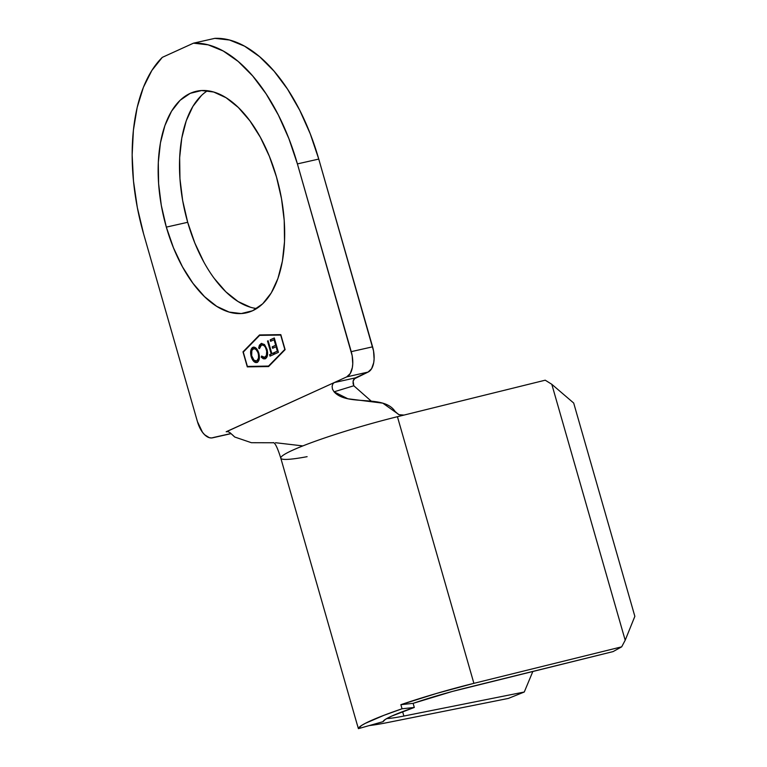 <?xml version="1.0" encoding="UTF-8"?>
<svg xmlns="http://www.w3.org/2000/svg" width="767" height="767" viewBox="0 0 767 767"><rect width="100%" height="100%" fill="white"/><g stroke="black" fill="none" stroke-linecap="round" stroke-linejoin="round"><path stroke-width="1.15" d="M203.811 261.988L194.828 243.024L187.694 222.296L166.334 227.118A113.574 59.596 77.3 0 1 196.4 91.263A113.574 59.596 77.3 0 1 276.484 176.976L269.342 156.257L260.358 137.283L249.879 120.812L238.307 107.457L226.092 97.735L213.686 92.021L201.577 90.535L190.235 93.334L180.092 100.314L171.54 111.205L164.895 125.587L160.428 142.902L158.299 162.499L158.596 183.61L161.31 205.422L166.334 227.118L173.476 247.837L182.46 266.811L192.939 283.282L204.511 296.637L216.735 306.359L229.132 312.073L241.241 313.559L252.583 310.76L262.726 303.78L271.288 292.889L277.922 278.507L282.39 261.192L284.519 241.595L284.221 220.493L281.508 198.672L276.484 176.976A113.574 59.596 77.3 0 1 246.418 312.831A113.574 59.596 77.3 0 1 166.334 227.118L187.694 222.296A113.574 59.596 -102.7 0 0 256.677 308.535M259.639 335.371L280.693 335.064L284.816 349.416L268.46 366.137L247.405 366.444L243.283 352.091L259.639 335.371L280.904 334.978L285.036 349.368L268.46 366.137L285.056 349.455L268.814 366.06L247.405 366.444L243.283 352.091L259.639 335.371M265.641 358.64L261.25 357.163L265.286 358.726L266.628 357.547L267.616 352.532L267.06 349.474L264.404 344.498L261.394 343.472L259.39 345.188L258.642 348.084L259.467 348.678L260.109 346.368L262.026 344.91L264.145 345.716L265.449 347.374L266.705 351.104L266.398 355.457L264.519 357.374L261.576 356.041L261.25 357.163L263.302 358.793L265.286 358.726C267.568 357.317 268.162 354.239 267.06 349.474L264.663 344.776L260.943 343.635L258.642 348.084L259.467 348.678L261.374 345.102L263.627 345.045M274.298 337.969L270.195 339.839L270.617 341.315L274.068 339.743L275.65 345.265L272.199 346.837L272.63 348.304L276.072 346.732L277.347 351.152L273.896 352.724L274.318 354.201L278.421 352.331L274.298 337.969L270.195 339.839L270.617 341.315L274.068 339.743L275.65 345.265L272.199 346.837L272.63 348.304L276.072 346.732L277.347 351.152L273.896 352.724L274.318 354.201L278.421 352.331L274.298 337.969M271.844 353.654L268.143 340.769L267.491 341.066L271.192 353.951L269.601 354.68L270.022 356.147L273.848 354.412L273.426 352.935L271.844 353.654L273.445 353.012L271.844 353.654L268.143 340.769L267.491 341.066L271.192 353.951L269.601 354.68L270.022 356.147L273.848 354.412L273.426 352.935L271.844 353.654M258.805 353.069L257.702 350.298L254.452 347.192L252.122 347.796L250.751 350.759L251.672 358.074L253.848 361.497L255.584 362.551L257.578 362.187L259.016 359.982L258.805 353.069C257.271 348.573 255.277 346.665 252.832 347.326C250.617 348.812 250.071 351.909 251.183 356.617C252.727 361.18 254.74 363.107 257.213 362.398C259.399 360.873 259.936 357.767 258.805 353.069M357.221 724.547L358.4 728.65L383.126 721.642A64.284 5.935 -16 0 1 414.305 707.452L402.042 708.785L400.873 704.681L436.711 693.387L473.891 683.339L621.682 646.83L613.082 651.595L452.204 691.489L413.125 703.349L400.873 704.681A90.007 8.312 -16 0 1 473.891 683.339L397.431 416.702A90.007 8.312 164 0 0 280.799 458.167L357.259 724.815A90.007 8.312 -16 0 1 357.221 724.547L358.4 728.65A90.007 8.312 -16 0 1 402.042 708.785L400.873 704.681L413.125 703.349A64.284 5.935 -16 0 1 465.281 688.104L613.082 651.595L621.682 646.83L473.891 683.339L397.431 416.702L545.222 380.192L551.799 384.296L625.191 640.244L621.682 646.83L625.191 640.244L551.799 384.296L573.687 403.03L634.855 616.342L573.687 403.03L551.799 384.296L545.222 380.192L404.027 415.072L401.199 415.244L398.437 414.42L395.063 411.419C383.73 393.998 347.47 406.75 334.067 391.822L347.854 398.773L382.829 403.164L399.061 414.698L404.027 415.072L397.431 416.702A90.007 8.312 -16 0 0 280.895 457.439A90.007 8.312 -16 0 0 307.116 456.672M403.864 716.052L402.598 711.632L403.864 716.052L524.273 692.016L508.32 698.43L387.91 722.476L508.32 698.43L524.273 692.016L403.864 716.052A64.284 5.935 -16 0 1 386.693 718.593M414.305 707.452L413.125 703.349L414.305 707.452L402.042 708.785L384.056 715.266L365.15 723.425L361.458 725.544L358.4 728.65L383.126 721.642L385.312 719.417L391.563 716.157L414.305 707.452M532.864 671.413L524.273 692.016L532.864 671.413M387.91 722.476A90.007 8.312 -16 0 1 369.263 725.572M634.855 616.342L625.191 640.244L634.855 616.342M226.744 431.572L334.268 382.56L332.83 383.912L332.101 386.252L332.456 389.118L334.067 391.822L353.798 385.763L353.117 381.026L353.913 379.061L368.083 372.072L371.612 368.697L373.702 362.714L374.104 359.023L373.539 350.922L318.756 159.076L372.589 346.828L351.238 351.65L297.404 163.898L318.756 159.076L310.232 133.784L299.724 110.247L287.529 89.145L274.011 71.101L259.553 56.643L244.577 46.173L229.525 40.018L214.827 38.35L193.476 43.173L162.297 57.362A158.577 83.21 77.3 0 0 143.611 233.897L197.445 421.649L143.611 233.897L137.331 207.579L133.477 181.022L132.145 154.972L133.4 130.208L137.178 107.438L143.391 87.333L151.847 70.478L162.297 57.362L193.476 43.173L208.164 44.841L223.226 50.996L238.192 61.456L252.659 75.923L266.178 93.967L278.373 115.06L288.881 138.606L297.404 163.898L352.187 355.744L352.753 363.836L352.35 367.537L350.26 373.519L346.732 376.885L334.268 382.56L355.217 377.92L334.268 382.56L346.732 376.885L368.083 372.072L355.217 377.92L353.117 381.026L353.079 383.51L353.798 385.763L371.276 401.17L353.798 385.763L334.067 391.822L332.456 389.118L332.101 386.252L332.83 383.912L334.268 382.56L226.179 431.754L227.991 431.629L230.023 432.713L234.75 437.027L251.413 442.712L273.541 442.77L251.413 442.712L234.75 437.027L232.286 434.697M302.831 445.915L275.564 442.722M212.555 437.823A21.428 11.246 77.3 0 0 213.725 437.43L231.02 433.528L211.577 437.957L209.295 437.679L204.655 434.764L202.469 432.243L197.445 421.649A21.428 11.246 77.3 0 0 212.555 437.823L231.135 433.623M259.514 334.949L242.986 351.852L247.29 366.866L268.584 366.559L285.113 349.656L280.808 334.633L259.514 334.949L280.808 334.633L285.113 349.656L268.584 366.559L247.29 366.866L268.651 366.482L247.29 366.866L242.986 351.852L259.514 334.949M250.483 307.251L238.086 301.546L225.862 291.824L214.29 278.469M207.502 90.736A113.574 59.596 -102.7 0 0 187.694 222.296L182.671 200.609L179.957 178.788L179.651 157.676L181.779 138.079L186.247 120.764L192.891 106.383L201.443 95.501M193.476 43.173L214.827 38.35A158.577 83.21 -102.7 0 1 318.756 159.076L297.404 163.898A158.577 83.21 77.3 0 0 193.476 43.173M372.589 346.828L351.238 351.65A21.428 11.246 77.3 0 1 346.732 376.885L368.083 372.072A21.428 11.246 -102.7 0 0 372.589 346.828M226.179 431.754L227.991 431.629M259.802 334.949L243.34 351.775L259.802 334.949M274.653 354.047L273.896 352.724L277.702 351.075L276.436 346.655L277.702 351.075L274.25 352.647L274.653 354.047M272.956 348.151L272.199 346.837L276.005 345.179L274.423 339.656L276.005 345.179L272.563 346.751L272.956 348.151M270.952 341.162L270.195 339.839L274.318 338.046L270.55 339.762L270.952 341.162M270.358 355.993L269.601 354.68L271.547 353.875L267.491 341.066L268.162 340.845L271.547 353.875L269.955 354.594L270.358 355.993M264.615 357.336L261.576 356.041L261.25 357.163L261.825 356.319L261.605 357.086L262.63 358.131M264.903 357.23L265.257 357.154C267.127 355.993 267.625 353.482 266.734 349.599L266.379 349.675C267.271 353.558 266.772 356.08 264.903 357.23L264.797 357.307M261.374 345.102C263.407 344.421 265.075 345.946 266.379 349.675L266.734 349.599C265.43 345.859 263.762 344.335 261.729 345.025M259.265 346.387L259.505 348.371L258.642 348.084L260.943 343.635L261.7 343.405M261.528 343.434L260.943 343.635M264.174 358.86L265.171 358.812M261.748 343.386L260.857 343.798M264.5 345.639L266.322 348.391L267.204 352.446L266.753 355.37L264.874 357.288M256.686 362.57L257.213 362.398M257.568 362.312C255.095 363.021 253.091 361.094 251.538 356.54L251.538 356.54C250.425 351.832 250.972 348.736 253.187 347.25L253.503 347.125M253.321 347.163L252.832 347.326M253.57 347.106L251.864 348.477L251.039 351.142M252.477 347.719L251.873 348.467M250.972 353.453L252.65 359.339L254.203 361.41L257.185 362.455M258.575 359.033L256.763 360.941C254.749 361.516 253.11 359.972 251.835 356.319C250.943 352.456 251.423 349.953 253.273 348.793L254.951 348.582L256.619 349.685M257.597 351.027L258.805 354.527L258.843 358.074M257.415 360.691L257.118 360.854C258.939 359.646 259.399 357.125 258.517 353.29C257.252 349.656 255.622 348.132 253.637 348.707M253.273 348.793C255.267 348.208 256.887 349.742 258.163 353.366C259.045 357.211 258.584 359.733 256.763 360.941L254.021 360.231L251.672 355.706L251.844 350.442L253.867 348.621M253.915 348.611L255.986 349.493L258.517 353.29L258.489 358.151L256.763 360.941M273.167 442.617L273.157 442.617C274.931 442.425 277.481 447.612 280.799 458.167"/></g></svg>
